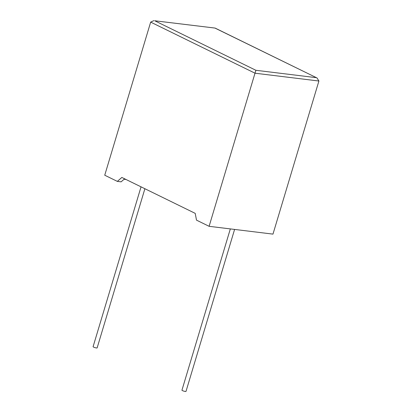 <?xml version="1.0" encoding="UTF-8"?>
<svg xmlns="http://www.w3.org/2000/svg" width="412" height="412" viewBox="0 0 412 412"><rect width="100%" height="100%" fill="white"/><g stroke="black" fill="none" stroke-linecap="round" stroke-linejoin="round"><path stroke-width="0.62" d="M141.043 186.842L93.091 346.683A2.111 0.355 16.7 0 0 93.622 347.11A2.111 0.355 16.7 0 0 95.805 347.841A2.111 0.355 16.7 0 0 97.139 347.898L144.89 188.727M234.593 229.427L185.997 391.4A2.111 0.355 -163.3 0 1 184.664 391.343A2.111 0.355 -163.3 0 1 182.48 390.612A2.111 0.355 -163.3 0 1 181.95 390.185L230.334 228.907M154.747 20.77L215.121 28.083L154.747 20.77L255.883 70.282L209.105 226.312L196.503 220.142L195.211 213.365L121.844 177.443L117.338 181.388L121.118 181.847L124.079 179.256L126.036 179.498M117.338 181.388L104.736 175.218L150.668 22.114L153.928 20.6M215.121 28.083L317.008 77.961L318.909 81.02L272.976 234.119L209.105 226.312M317.008 77.961L215.11 28.15M318.909 81.02L255.038 73.207L150.668 22.114M255.883 70.282L316.246 77.662"/></g></svg>
